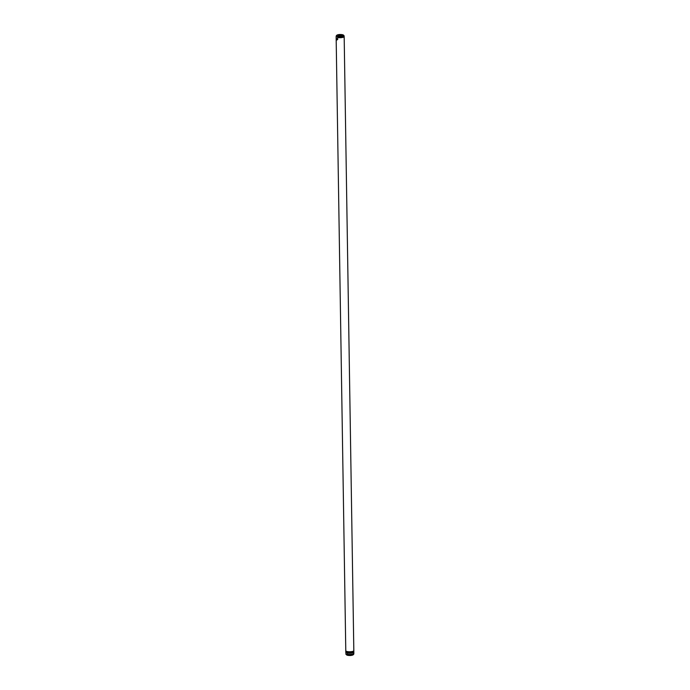 <?xml version="1.0" encoding="UTF-8"?>
<svg xmlns="http://www.w3.org/2000/svg" width="690" height="690" viewBox="0 0 690 690"><rect width="100%" height="100%" fill="white"/><g stroke="black" fill="none" stroke-linecap="round" stroke-linejoin="round"><path stroke-width="1.03" d="M339.342 35.906L340.946 35.88M338.514 35.69A1.811 0.492 179.1 0 1 338.35 35.561A1.811 0.492 179.1 0 1 339.584 35A1.811 0.492 179.1 0 1 341.757 35.216A1.811 0.492 179.1 0 1 341.921 35.509A1.811 0.492 179.1 0 1 340.403 35.932A1.811 0.492 179.1 0 1 338.514 35.69M336.893 35.958L337.496 36.579L337.712 39.442L336.599 40.149L336.134 36.682L336.893 35.958M344.207 38.485L343.991 35.613L342.783 34.974L343.991 35.613A3.864 1.044 179.1 0 1 344 35.664A3.864 1.044 179.1 0 1 341.774 36.699A3.864 1.044 179.1 0 1 337.496 36.579M337.686 37.51A4.019 1.087 179.1 0 0 341.93 37.562A4.019 1.087 179.1 0 0 344.172 36.553L343.991 35.613M336.168 38.614L337.712 39.442M344.172 36.553L353.823 650.61A4.019 1.087 179.1 0 1 350.727 651.722A4.019 1.087 179.1 0 1 346.199 651.213A4.019 1.087 179.1 0 1 345.785 650.739L336.134 36.682A4.019 1.087 179.1 0 1 336.142 36.622A4.019 1.087 179.1 0 1 336.159 36.553M345.794 651.515L347.346 652.343L347.217 655.026L346.009 654.387L346.104 651.446A3.821 1.035 179.1 0 1 345.992 651.205L345.992 651.075M346.104 651.446L347.346 652.343M353.625 650.955L353.625 651.084A3.821 1.035 179.1 0 1 351.072 652.102A3.821 1.035 179.1 0 1 346.811 651.826M353.815 650.998A4.019 1.087 179.1 0 1 353.832 651.075L353.841 651.602A4.019 1.087 179.1 0 0 353.841 651.593L353.668 650.92M353.832 651.075A4.019 1.087 179.1 0 1 351.452 652.11A4.019 1.087 179.1 0 1 347.113 651.99M345.802 651.731A4.019 1.087 179.1 0 1 345.802 651.722L345.794 651.205M353.703 654.068A3.864 1.044 179.1 0 1 353.72 654.215A3.864 1.044 179.1 0 1 351.314 655.172A3.864 1.044 179.1 0 1 347.217 655.026L346.009 654.387L345.802 652.214A4.019 1.087 179.1 0 1 346.001 651.869M353.841 651.602A4.019 1.087 179.1 0 1 351.589 652.611A4.019 1.087 179.1 0 1 347.346 652.559M347.355 653.042A4.019 1.087 179.1 0 0 351.598 653.094A4.019 1.087 179.1 0 0 353.841 652.085L353.866 653.318L353.642 651.972A3.821 1.035 179.1 0 1 353.642 652.085A3.821 1.035 179.1 0 1 351.288 653.076A3.821 1.035 179.1 0 1 347.122 652.913M353.866 653.318A4.019 1.087 179.1 0 1 353.858 653.378A4.019 1.087 179.1 0 1 351.529 654.344A4.019 1.087 179.1 0 1 347.372 654.275M343.249 34.992A3.467 0.94 179.1 0 1 341.671 36.277A3.467 0.94 179.1 0 1 337.022 35.915A3.467 0.94 179.1 0 1 338.6 34.638A3.467 0.94 179.1 0 1 343.249 34.992M336.297 35.932A3.864 1.044 179.1 0 1 336.28 35.785L336.142 36.622M353.28 654.663A3.467 0.94 179.1 0 1 350.658 655.448A3.467 0.94 179.1 0 1 347.079 655.146M344.077 36.035L343.965 35.526M343.163 34.897C339.911 34.155 337.617 34.448 336.28 35.785M346.837 655.103C350.089 655.845 352.383 655.552 353.72 654.215L353.858 653.378M346.035 654.474L345.932 654.017"/></g></svg>
